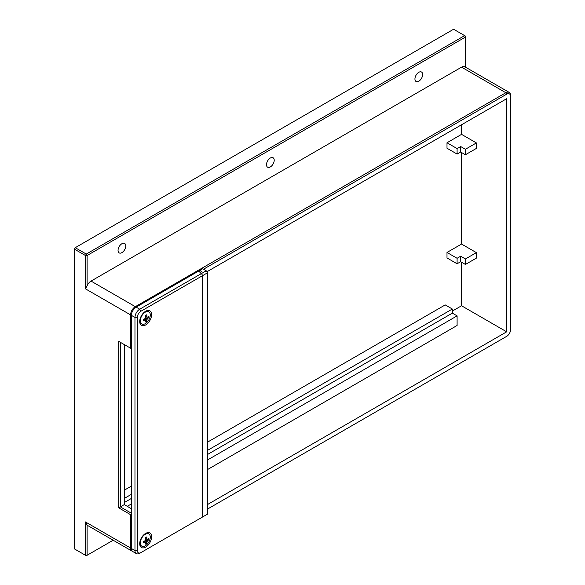<?xml version="1.0" encoding="UTF-8"?>
<svg xmlns="http://www.w3.org/2000/svg" width="585" height="585" viewBox="0 0 585 585"><rect width="100%" height="100%" fill="white"/><g stroke="black" fill="none" stroke-linecap="round" stroke-linejoin="round"><path stroke-width="0.88" d="M121.907 252.632A5.455 3.152 120 0 0 125.475 247.821A5.455 3.152 120 0 0 124.634 243.448A5.455 3.152 120 0 0 121.907 243.718A5.455 3.152 120 0 0 118.338 248.523A5.455 3.152 120 0 0 119.179 252.895A5.455 3.152 120 0 0 121.907 252.632M270.35 166.922A5.455 3.152 120 0 0 273.919 162.118A5.455 3.152 120 0 0 273.078 157.738A5.455 3.152 120 0 0 270.35 158.008A5.455 3.152 120 0 0 266.789 162.82A5.455 3.152 120 0 0 267.623 167.193A5.455 3.152 120 0 0 270.35 166.922M418.794 81.22A5.455 3.152 120 0 0 422.363 76.408A5.455 3.152 120 0 0 421.529 72.035A5.455 3.152 120 0 0 418.794 72.306A5.455 3.152 120 0 0 415.233 77.118A5.455 3.152 120 0 0 416.067 81.49A5.455 3.152 120 0 0 418.794 81.22M457.097 148.583L457.097 154.067L446.998 148.239L446.998 142.755L457.097 148.583L460.658 146.528L465.411 149.27L476.395 142.93L461.55 134.36L446.998 142.755M452.344 311.081L461.55 305.772L461.55 262.234M446.998 252.457L446.998 257.948L457.097 263.776L460.658 261.714L465.411 264.457L476.395 258.117L476.395 252.632L461.55 244.062L446.998 252.457L457.097 258.285L457.097 263.776M461.55 244.062L461.55 152.531M461.55 134.36L461.55 124.759M124.283 344.572L124.283 504.599L131.406 508.716M457.097 154.067L460.658 152.012L465.411 154.754L476.395 148.415L476.395 142.93M207.412 504.599L506.676 331.819L461.55 305.772M506.676 331.819L506.676 98.704L206.819 271.828M207.412 442.209L445.222 304.909L452.344 309.026L452.344 313.136L457.097 315.878L207.412 460.037M207.412 469.631L457.097 325.479L457.097 315.878M131.406 503.919L127.252 506.317M132.407 551.275A6.72 3.876 -60 0 1 131.969 551.077L87.67 525.505A6.72 3.876 -60 0 1 87.114 525.045L87.114 555.267L113.168 540.226M131.969 551.077A6.72 3.876 -60 0 1 130.579 547.999L130.579 514.683L118.704 507.824L118.704 341.347L130.579 348.207L130.579 314.884A6.72 3.876 -60 0 1 135.325 306.657L505.842 92.737A6.72 3.876 -60 0 1 509.206 92.408A6.72 3.876 -60 0 1 510.595 95.479L510.595 96.445A5.543 3.203 120 0 0 506.676 94.178L203.492 269.224M465.47 67.158L465.47 37.067L87.114 255.506L87.114 285.729L85.447 288.829L85.447 255.506L74.405 249.13L74.405 548.891L85.447 555.267L85.447 521.944L87.114 525.045M453.594 29.25L75.238 247.689L86.28 254.065L464.636 35.627L453.594 29.25M74.405 249.13L75.238 247.689M87.114 285.729A6.72 3.876 -60 0 1 91.033 281.085L135.325 306.657L135.749 307.388M506.676 94.178L505.842 92.737L461.55 67.165L91.033 281.085M461.55 67.165A6.72 3.876 -60 0 1 464.907 66.836L509.206 92.408M207.412 509.125L506.676 336.346A5.543 3.203 120 0 0 510.595 329.56L510.595 96.445M118.704 341.347L120.364 342.313L120.364 506.866L131.406 513.242M124.283 504.599L118.704 507.824M505.857 336.821A6.72 3.876 -60 0 1 505.842 336.828L506.676 336.346L505.842 336.828M465.47 36.109L464.636 35.627L465.47 37.067L465.47 36.109M86.28 254.065L85.447 255.506L87.114 255.506L86.28 254.065M85.447 555.267L86.28 555.75L87.114 555.267L85.447 555.267M124.283 498.427L131.406 494.318M207.412 450.435L452.344 309.026M131.406 486.091L124.283 490.201M452.344 313.136L207.412 454.552M131.406 498.427L124.283 502.544M460.658 261.714L460.658 256.23L457.097 258.285M460.658 256.23L465.411 258.972L476.395 252.632M465.411 264.457L465.411 258.972M465.411 154.754L465.411 149.27M460.658 152.012L460.658 146.528M131.406 348.689L130.579 348.207M130.579 514.683L131.406 514.2M201.474 517.63L202.659 516.943L202.659 275.601L201.474 273.539L199.931 272.647L201.708 271.623L199.69 270.453L202.659 268.742L206.227 270.796L207.412 272.851L202.659 275.601L202.659 516.943L207.412 514.2L207.412 272.851M137.343 317.421L134.967 317.421L131.406 315.366A6.72 3.876 -60 0 1 136.159 307.14L198.505 271.14L200.289 272.171L200.289 272.851L201.474 273.539L202.659 275.601L140.905 311.249A5.038 2.91 120 0 0 137.343 317.421L137.343 550.536A5.038 2.91 120 0 0 140.905 552.598L139.72 553.278A6.72 3.876 -60 0 1 136.363 553.615A6.72 3.876 -60 0 1 134.967 550.536L134.967 317.421A6.72 3.876 -60 0 1 139.72 309.194L206.227 270.796M199.69 271.828L199.69 270.453M148.831 533.937A7.057 4.073 120 0 0 145.299 534.288A7.057 4.073 120 0 0 140.312 542.931A7.057 4.073 120 0 0 141.775 546.156A7.057 4.073 120 0 0 145.299 545.805A7.057 4.073 120 0 0 150.286 537.169A7.057 4.073 120 0 0 148.831 533.937L148.232 533.6A7.057 4.073 120 0 0 145.16 533.71M145.724 539.875L147.522 540.759A15.627 9.024 180 0 0 148.897 539.619A15.32 11.861 -149.9 0 0 148.926 538.917A15.32 11.861 -149.9 0 0 148.897 538.207A15.627 9.024 -0 0 1 147.522 539.348L145.643 538.427M147.522 540.759A1.784 1.031 -60 0 1 147.032 541.615A15.627 9.024 60 0 1 146.725 543.377L144.612 540.935M144.064 541.154L145.804 542.324A15.627 9.024 -120 0 1 145.504 544.087A15.32 11.861 29.9 0 0 146.725 543.377M145.804 542.324A1.784 1.031 -60 0 1 145.482 542.215A1.784 1.031 -60 0 1 145.314 542.039A15.627 9.024 180 0 1 143.332 542.829A15.32 3.971 79.1 0 0 143.34 542.141A15.32 3.971 79.1 0 0 143.332 541.417A15.627 9.024 -0 0 0 145.314 540.628A1.784 1.031 -60 0 1 145.804 539.772A15.627 9.024 -120 0 0 145.504 537.659A15.32 3.971 160.9 0 0 146.725 536.95A15.627 9.024 60 0 1 147.032 539.063A1.784 1.031 -60 0 1 147.266 539.121A1.784 1.031 -60 0 1 147.522 539.348M148.897 539.619L145.724 539.004M145.314 542.039L144.034 541.169M147.032 541.615L145.365 540.496M145.636 538.39L147.032 539.063M139.742 543.099A7.057 4.073 120 0 0 141.182 545.812L141.775 546.156M139.742 320.953A7.057 4.073 120 0 0 141.182 323.666L141.775 324.01A7.057 4.073 120 0 0 145.299 323.659A7.057 4.073 120 0 0 150.286 315.022A7.057 4.073 120 0 0 148.831 311.79A7.057 4.073 120 0 0 145.299 312.141A7.057 4.073 120 0 0 140.312 320.777A7.057 4.073 120 0 0 141.775 324.01M144.064 319.008L145.804 320.17A15.627 9.024 -120 0 1 145.504 321.94A15.32 11.861 29.9 0 0 146.133 321.604A15.32 11.861 29.9 0 0 146.725 321.231L144.612 318.788M145.804 320.17A1.784 1.031 -60 0 1 145.482 320.061A1.784 1.031 -60 0 1 145.314 319.893A15.627 9.024 180 0 1 143.332 320.682A15.32 3.971 79.1 0 0 143.332 319.271A15.627 9.024 0 0 0 145.314 318.474A1.784 1.031 -60 0 1 145.804 317.618A15.627 9.024 -120 0 0 145.504 315.512A15.32 3.971 160.9 0 0 146.133 315.161A15.32 3.971 160.9 0 0 146.725 314.803A15.627 9.024 60 0 1 147.032 316.916A1.784 1.031 -60 0 1 147.266 316.975A1.784 1.031 -60 0 1 147.522 317.202A15.627 9.024 0 0 0 148.897 316.061A15.32 11.861 -149.9 0 1 148.897 317.472A15.627 9.024 180 0 1 147.522 318.613A1.784 1.031 -60 0 1 147.032 319.468A15.627 9.024 60 0 1 146.725 321.231M147.032 319.468L145.365 318.35M145.636 316.244L147.032 316.916M145.314 319.893L144.034 319.022M145.724 317.728L147.522 318.613M148.897 317.472L145.724 316.858M147.522 317.202L145.643 316.28M148.831 311.79L148.232 311.447A7.057 4.073 120 0 0 145.16 311.564M145.658 324.96A8.395 4.848 -60 0 1 139.72 321.538A8.395 4.848 -60 0 1 145.658 311.249L145.658 311.249A8.395 4.848 -60 0 1 151.595 314.679A8.395 4.848 -60 0 1 145.658 324.96M145.658 547.114A8.395 4.848 -60 0 1 139.72 543.684A8.395 4.848 -60 0 1 145.658 533.396L145.658 533.396A8.395 4.848 -60 0 1 151.595 536.825A8.395 4.848 -60 0 1 145.658 547.114M139.72 553.278L202.659 516.943M131.406 315.366L131.406 548.481L134.967 550.536L137.343 550.536M136.363 553.615L132.802 551.56A6.72 3.876 -60 0 1 131.406 548.481M131.428 314.884L130.579 314.884L85.447 288.829M85.447 521.944L130.579 547.999L131.406 547.999M136.159 307.14L139.72 309.194L140.905 311.249"/></g></svg>
